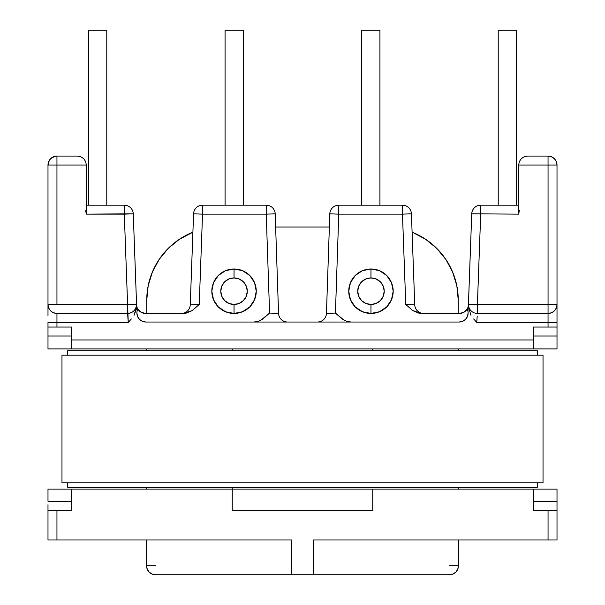 <?xml version="1.0" encoding="UTF-8"?>
<svg xmlns="http://www.w3.org/2000/svg" width="605" height="605" viewBox="0 0 605 605"><rect width="100%" height="100%" fill="white"/><g stroke="black" fill="none" stroke-linecap="round" stroke-linejoin="round"><path stroke-width="0.91" d="M557.008 305.835L557.008 165.029L518.651 165.029L519.332 161.603L521.276 158.691L524.18 156.748L527.613 156.067L524.18 156.748L521.276 158.691L519.332 161.603L518.651 165.029L518.651 214.14L519.332 210.714L518.651 214.14L471.749 213.815A8.962 8.962 0 0 1 480.695 205.178L480.695 214.14L480.695 205.178L518.651 205.178L480.695 205.178A8.962 8.962 0 0 0 471.734 213.815L468.444 304.149L477.405 304.474L480.695 214.14L477.405 304.474L548.047 304.474L548.047 165.029L518.651 165.029L518.651 214.14L471.734 213.815L468.444 304.474L477.405 304.474L468.459 304.149L469.004 311.091M48.052 164.031L47.992 165.029A8.962 8.962 0 0 1 56.953 156.067C51.516 156.597 48.529 159.584 47.992 165.029L56.953 165.029L56.953 156.067L77.387 156.067L56.953 156.067L53.527 156.748L56.953 156.067L56.953 165.029L47.992 165.029L47.992 304.474L56.953 304.474L56.953 165.029L86.349 165.029L85.668 161.603L86.349 165.029L86.349 214.14L133.266 213.815L136.556 304.149L133.266 213.815L124.305 214.14L127.594 304.474L124.305 214.14L86.349 214.14L86.349 165.029L56.953 165.029L56.953 304.474L136.556 304.149L136.639 306.546L134.06 315.25L136.511 308.845L136.541 304.149A8.962 8.962 0 0 1 136.556 304.474L127.594 304.474L136.556 304.474A8.962 8.962 0 0 1 127.594 313.435L56.953 313.435L127.594 313.435L128.252 322.397L56.953 322.397L56.953 327.055L71.655 327.055L71.655 339.957L533.345 339.957L533.345 327.055L548.047 327.055L548.047 322.397L476.649 322.284M393.189 291.209A22.226 22.226 0 0 0 370.963 268.983L370.963 277.945A13.265 13.265 0 0 1 384.228 291.209A13.265 13.265 0 0 1 370.963 304.474L370.963 313.435A22.226 22.226 0 0 0 393.189 291.209L391.495 282.701L386.678 275.494L379.471 270.677L370.963 268.983A22.226 22.226 0 0 1 393.189 291.209A22.226 22.226 0 0 1 370.963 313.435L379.471 311.741L386.678 306.924L391.495 299.717L393.189 291.209M256.255 291.209A22.226 22.226 0 0 0 234.037 268.983L234.037 277.945A13.265 13.265 0 0 1 247.294 291.209A13.265 13.265 0 0 1 234.037 304.474L234.037 313.435A22.226 22.226 0 0 0 256.255 291.209A22.226 22.226 0 0 1 234.037 313.435A22.226 22.226 0 0 1 211.81 291.209L213.504 299.717L218.322 306.924L225.529 311.741L234.037 313.435L242.537 311.741L249.752 306.924L254.569 299.717L256.255 291.209L254.569 282.701L249.752 275.494L242.537 270.677L234.037 268.983L225.529 270.677L218.322 275.494L213.504 282.701L211.81 291.209A22.226 22.226 0 0 1 234.037 268.983A22.226 22.226 0 0 1 256.255 291.209M344.041 320.151L335.427 313.072L338.762 214.14L402.469 214.14L405.766 304.474L412.693 310.539L421.292 313.435L459.467 313.435L463.891 312.263L467.158 309.064A8.962 8.962 0 0 1 468.111 313.072L467.423 316.506L465.487 319.41L462.575 321.353L459.15 322.034L145.85 322.034A8.962 8.962 0 0 1 137.842 309.064A8.962 8.962 0 0 1 136.579 304.799L136.556 304.799M348.745 291.209A22.226 22.226 0 0 1 370.963 268.983L362.463 270.677L355.248 275.494L350.431 282.701L348.745 291.209L350.431 299.717L355.248 306.924L362.463 311.741L370.963 313.435A22.226 22.226 0 0 1 348.745 291.209A22.226 22.226 0 0 0 370.963 313.435L370.963 304.474L376.038 303.46L380.341 300.587L383.222 296.284L384.228 291.209L383.222 286.135L380.341 281.832L376.038 278.958L370.963 277.945L365.889 278.958L361.586 281.832L358.712 286.135L357.706 291.209L358.712 296.284L361.586 300.587L365.889 303.46L370.963 304.474A13.265 13.265 0 0 1 357.706 291.209A13.265 13.265 0 0 1 370.963 277.945L370.963 268.983A22.226 22.226 0 0 0 348.745 291.209M458.431 565.788L458.431 539.978L458.431 565.788A8.962 8.962 0 0 1 449.47 574.75L452.895 574.069L455.807 572.126L457.751 569.214L458.431 565.788L449.47 565.788M146.569 348.919L146.569 350.711L146.569 348.919M146.569 487.282L146.569 489.074L146.569 487.282M155.53 565.788L146.569 565.788L146.569 539.978L146.569 565.788L147.249 569.214L149.193 572.126L152.105 574.069L155.53 574.75L291.746 574.75L291.746 539.978L47.992 539.978L291.746 539.978L291.746 574.75L313.254 574.75L313.254 539.978L548.047 539.978L548.047 510.227L533.345 510.227L533.345 489.074L557.008 489.074L557.008 501.265L557.008 489.074L372.756 489.074L372.756 510.582L232.244 510.582L232.244 489.074L533.345 489.074L533.345 510.227L548.047 510.227L548.047 539.978L313.254 539.978L313.254 574.75L449.47 574.75M555.662 160.31L554.384 158.691L556.328 161.603L557.008 165.029L548.047 165.029L548.047 156.067L527.613 156.067L548.047 156.067L548.047 313.435L477.405 313.435L548.047 313.435L548.047 327.055L533.345 327.055L533.345 348.919L557.008 348.919L557.008 336.017L557.008 348.919L47.992 348.919L47.992 336.017L47.992 348.919L71.655 348.919L71.655 327.055L56.953 327.055L56.953 313.435A8.962 8.962 0 0 1 47.992 304.474C48.529 309.911 51.516 312.898 56.953 313.435L56.953 322.397L47.992 322.397L47.992 327.055L56.953 327.055L47.992 327.055L47.992 336.017L71.655 336.017L47.992 336.017L47.992 332.584M372.756 348.919L372.756 350.711L372.756 348.919M47.992 510.227L71.655 510.227L71.655 489.074L47.992 489.074L47.992 501.265L47.992 489.074L372.756 489.074L372.756 510.582L232.244 510.582L232.244 487.282L232.244 489.074L71.655 489.074L71.655 510.227L56.953 510.227L56.953 539.978L56.953 510.227L47.992 510.227L47.992 539.978L47.992 504.699M232.244 350.711L232.244 348.919L232.244 350.711M53.527 156.748L50.616 158.691L48.672 161.603L50.616 158.691L54.957 156.294M86.349 165.029L85.668 161.603L83.724 158.691L85.668 161.603L83.724 158.691L80.82 156.748L83.724 158.691M329.854 213.837L329.808 213.837A8.962 8.962 0 0 1 338.762 205.178L402.469 205.178L338.762 205.178A8.962 8.962 0 0 0 329.808 213.837L326.45 313.375L335.427 313.072L338.762 214.14L329.808 213.837L326.45 313.375L335.427 313.072L342.354 319.137L346.438 321.225L350.96 322.034M557.008 327.055L557.008 304.474C556.471 309.911 553.484 312.898 548.047 313.435L548.047 304.474L557.008 304.474A8.962 8.962 0 0 1 548.047 313.435L548.047 322.397L557.008 322.397L557.008 327.055L548.047 327.055L557.008 327.055L557.008 336.017L533.345 336.017L557.008 336.017L557.008 332.584M473.67 318.964L476.748 322.397L557.008 322.397L557.008 315.538M462.575 321.353L459.15 322.034L145.85 322.034L142.425 321.353L139.513 319.41L137.577 316.506L136.889 313.072A8.962 8.962 0 0 1 137.842 309.064L141.109 312.263L145.533 313.435L183.708 313.435L192.307 310.539L199.234 304.474L202.531 214.14L266.238 214.14L269.573 313.072L278.55 313.382L275.192 213.837L266.238 214.14L269.573 313.072L260.952 320.158M317.496 322.034L317.504 322.034A8.962 8.962 0 0 0 326.45 313.375A8.962 8.962 0 0 1 317.496 322.034M470.94 315.25L468.361 306.546L468.444 304.149A8.962 8.962 0 0 0 477.405 313.435A8.962 8.962 0 0 1 468.444 304.474L477.405 304.474L477.405 313.435L477.405 304.474L557.008 304.474L557.008 165.029C556.471 159.584 553.484 156.597 548.047 156.067L551.473 156.748L554.384 158.691L553.114 157.64M332.432 213.928L338.762 214.14L338.762 205.178L338.762 214.14L402.469 214.14L402.469 205.178A8.962 8.962 0 0 1 411.43 213.815L414.743 304.799A8.962 8.962 0 0 0 423.697 313.435A8.962 8.962 0 0 1 414.743 304.799L405.766 304.474L414.743 304.799L411.43 213.815L402.469 214.14L405.766 304.474L412.693 310.539L419 313.216L459.467 313.435A8.962 8.962 0 0 0 468.421 304.799L468.421 304.799A8.962 8.962 0 0 1 467.158 309.064A8.962 8.962 0 0 1 459.15 322.034M128.336 322.299L47.992 322.397L47.992 327.055M458.431 489.074L458.431 487.282L458.431 489.074M458.431 350.711L458.431 348.919L458.431 350.711M557.008 510.227L557.008 539.978L548.047 539.978L557.008 539.978L557.008 510.227L548.047 510.227L557.008 510.227L557.008 501.265L533.345 501.265L557.008 501.265L557.008 504.699M313.254 574.75L155.53 574.75A8.962 8.962 0 0 1 146.569 565.788M498.217 205.178L498.217 30.25L516.504 30.25L516.504 205.178L516.504 30.25L498.217 30.25L498.217 205.178M379.925 205.178L379.925 30.25L379.925 205.178M361.646 205.178L361.646 30.25L379.925 30.25L361.646 30.25L361.646 205.178M137.577 316.506L136.889 313.072M193.615 213.815L193.57 213.815A8.962 8.962 0 0 1 202.531 205.178L266.238 205.178L202.531 205.178A8.962 8.962 0 0 0 193.57 213.815L190.257 304.799L199.234 304.474L202.531 214.14L193.57 213.815L190.257 304.799A8.962 8.962 0 0 1 181.303 313.435A8.962 8.962 0 0 0 190.257 304.799L199.234 304.474L192.307 310.539L186 313.216L145.533 313.435A8.962 8.962 0 0 1 136.579 304.799M86.349 205.178L124.305 205.178L86.349 205.178M47.992 315.538L47.992 165.029L49.338 160.31M77.387 156.067L80.82 156.748L77.387 156.067M86.349 214.14L85.668 210.714L86.349 214.14M88.496 205.178L88.496 30.25L106.782 30.25L106.782 205.178L106.782 30.25L88.496 30.25L88.496 205.178M225.075 30.25L225.075 205.178L225.075 30.25L243.354 30.25L243.354 205.178L243.354 30.25L225.075 30.25M234.037 304.474L239.111 303.46L243.414 300.587L246.288 296.284L247.294 291.209L246.288 286.135L243.414 281.832L239.111 278.958L234.037 277.945L228.962 278.958L224.659 281.832L221.778 286.135L220.772 291.209L221.778 296.284L224.659 300.587L228.962 303.46L234.037 304.474A13.265 13.265 0 0 1 220.772 291.209A13.265 13.265 0 0 1 234.037 277.945L234.037 268.983A22.226 22.226 0 0 0 211.81 291.209A22.226 22.226 0 0 0 234.037 313.435L234.037 304.474M71.655 501.265L47.992 501.265L71.655 501.265M254.04 322.034L258.562 321.225L262.646 319.137L269.573 313.072L278.55 313.375L275.192 213.837L272.568 213.928L275.192 213.837A8.962 8.962 0 0 0 266.238 205.178L266.238 214.14L266.238 205.178A8.962 8.962 0 0 1 275.192 213.837L275.192 213.837M124.305 214.14L124.305 205.178L124.305 214.14L133.251 213.815A8.962 8.962 0 0 0 124.305 205.178A8.962 8.962 0 0 1 133.266 213.815L133.266 213.815M471.749 213.815L474.358 213.905M411.43 213.815L408.806 213.905L411.43 213.815A8.962 8.962 0 0 0 402.469 205.178L402.469 214.14L410.75 213.837L402.469 214.14M196.194 213.905L202.531 214.14L202.531 205.178L202.531 214.14L266.238 214.14M278.55 313.375A8.962 8.962 0 0 0 287.504 322.034A8.962 8.962 0 0 1 278.55 313.375M527.613 156.067L524.18 156.748L521.276 158.691L519.332 161.603M551.473 156.748L550.043 156.294M548.047 156.067A8.962 8.962 0 0 1 557.008 165.029L556.948 164.031M51.879 157.648L50.616 158.691M477.209 316.06L476.748 322.397L477.209 316.06M533.345 339.957L71.655 339.957L71.655 348.919L533.345 348.919L533.345 339.957M47.992 304.474L127.594 304.474L127.594 313.435C133.039 312.898 136.027 309.911 136.556 304.474L127.594 304.474L128.252 322.397L131.33 318.964M146.75 300.171L148.157 285.9L146.75 300.171L146.75 313.435L146.75 300.171A73.129 73.129 0 0 1 192.904 232.199L179.246 239.368L191.891 232.607M275.638 227.041L329.362 227.041L275.638 227.041M412.096 232.199L413.109 232.607L412.096 232.199A73.129 73.129 0 0 1 458.25 300.171L458.25 313.435L458.25 300.171L456.843 285.9L458.25 300.171M152.316 272.19L148.157 285.9L152.316 272.19L159.07 259.545L168.167 248.466L179.246 239.368M425.754 239.368L413.109 232.607L425.754 239.368L436.833 248.466L445.93 259.545L452.684 272.19L456.843 285.9M436.833 248.466L445.93 259.545L452.684 272.19M67.707 350.711L67.707 355.195L67.707 350.711L537.293 350.711L537.293 355.195L537.293 350.711L67.707 350.711M67.707 482.805L67.707 487.282L67.707 482.805M537.293 482.805L537.293 487.282L67.707 487.282L537.293 487.282L537.293 482.805M61.975 482.805L543.025 482.805L543.025 355.195L61.975 355.195L61.975 482.805L61.975 355.195L543.025 355.195L543.025 482.805L61.975 482.805"/></g></svg>
